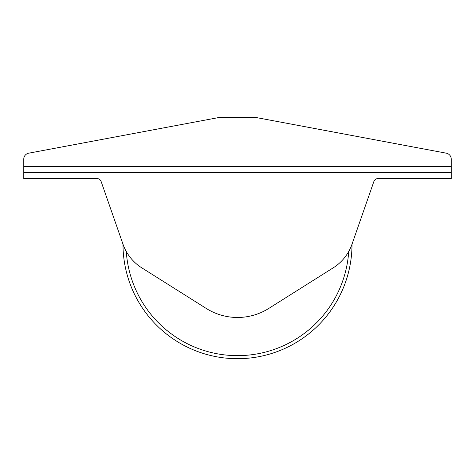 <?xml version="1.0" encoding="UTF-8"?>
<svg xmlns="http://www.w3.org/2000/svg" width="475" height="475" viewBox="0 0 475 475"><rect width="100%" height="100%" fill="white"/><g stroke="black" fill="none" stroke-linecap="round" stroke-linejoin="round"><path stroke-width="0.71" d="M122.989 244.192A114.511 114.511 0 0 0 237.5 358.696A114.511 114.511 0 0 0 352.011 244.192A45.802 45.802 0 0 1 333.177 267.858L268.755 308.447A58.627 58.627 0 0 1 206.245 308.447L141.823 267.858A45.802 45.802 0 0 1 122.989 244.192L101.163 181.61A4.578 4.578 0 0 0 96.835 178.541L23.75 178.541L23.75 159.178A6.11 6.11 0 0 1 28.732 153.176L219.177 117.468L255.823 117.468L446.268 153.176A6.11 6.11 0 0 1 451.25 159.178L451.25 178.541L378.165 178.541A4.578 4.578 0 0 0 373.837 181.61A4.578 4.578 0 0 1 378.165 178.541M126.285 251.501A111.453 111.453 0 0 0 237.5 355.644A111.453 111.453 0 0 0 348.715 251.501M451.25 172.431L23.75 172.431M352.011 244.192L373.837 181.61M101.163 181.61A4.578 4.578 0 0 0 96.835 178.541M255.823 117.468L446.268 153.176M451.25 166.321L23.75 166.321"/></g></svg>

